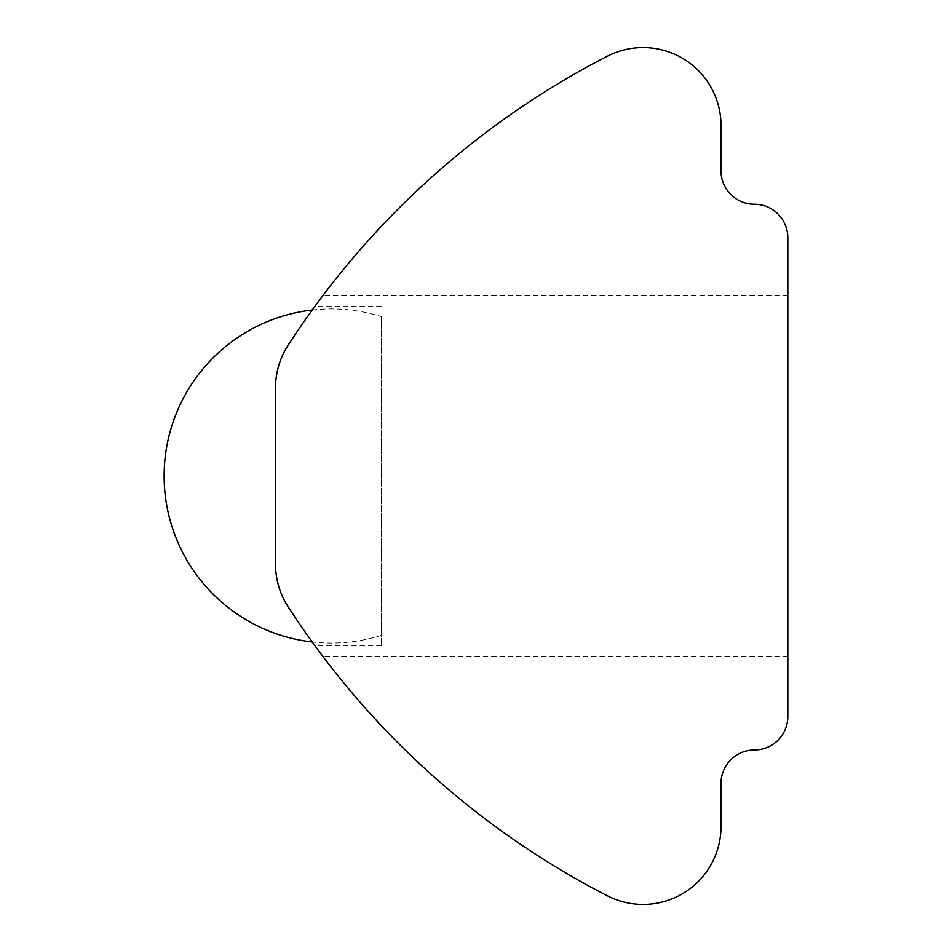 <?xml version="1.0" encoding="UTF-8"?>
<svg xmlns="http://www.w3.org/2000/svg" width="952" height="952" viewBox="0 0 952 952"><rect width="100%" height="100%" fill="white"/><g stroke="black" fill="none" stroke-linecap="round" stroke-linejoin="round"><path stroke-width="0.71" stroke-dasharray="4.76 3.57" d="M305.973 318.777L288.028 345.386C280.078 357.393 275.913 371.506 275.533 387.726L275.533 476L275.533 387.726C275.842 371.78 280.007 357.666 288.028 345.386L314.91 306.306L288.028 345.386C280.007 357.666 275.842 371.78 275.533 387.726L275.533 564.274C275.83 580.208 279.995 594.31 288.028 606.614L314.91 645.694L288.028 606.614C279.995 594.31 275.83 580.208 275.533 564.274L275.533 387.726L275.533 564.274C275.913 580.494 280.078 594.607 288.028 606.614A835.261 835.261 0 0 0 607.4 895.82A77.957 77.957 0 0 0 721.009 826.491L721.009 783.377A33.415 33.415 0 0 1 754.424 749.962A33.415 33.415 0 0 0 787.828 716.558L787.828 237.667A33.415 33.415 0 0 0 754.424 204.263A33.415 33.415 0 0 1 721.009 170.848L721.009 125.509A77.957 77.957 0 0 0 607.4 56.18A835.261 835.261 0 0 0 288.028 345.386L312.197 310.031A167.052 167.052 0 0 1 381.335 316.647L381.335 645.837L381.335 316.647M787.828 476L787.828 656.535L787.828 476M381.335 635.353A167.052 167.052 0 0 1 312.197 641.969L288.028 606.614C280.078 594.607 275.913 580.494 275.533 564.274A77.957 77.957 0 0 0 288.028 606.614M275.533 387.726C275.913 371.506 280.078 357.393 288.028 345.386A77.957 77.957 0 0 0 275.533 387.726M787.828 295.465L322.954 295.465M787.828 656.535L322.954 656.535M381.335 306.163L315.017 306.163M381.335 645.837L315.017 645.837"/><path stroke-width="1.43" d="M314.91 306.306L322.954 295.465L314.91 306.306M314.91 645.694L322.954 656.535L314.91 645.694M315.017 645.837L312.197 641.969A167.052 167.052 0 0 1 312.197 310.031L305.973 318.777M607.4 56.18A835.261 835.261 0 0 0 288.028 345.386A77.957 77.957 0 0 0 275.533 387.726L275.533 564.274A77.957 77.957 0 0 0 288.028 606.614C323.252 658.284 323.252 658.284 288.028 606.614A835.261 835.261 0 0 0 607.4 895.82A77.957 77.957 0 0 0 721.009 826.491L721.009 783.377A33.415 33.415 0 0 1 754.424 749.962A33.415 33.415 0 0 0 787.828 716.558L787.828 237.667A33.415 33.415 0 0 0 754.424 204.263A33.415 33.415 0 0 1 721.009 170.848L721.009 125.509A77.957 77.957 0 0 0 607.4 56.18"/></g></svg>
